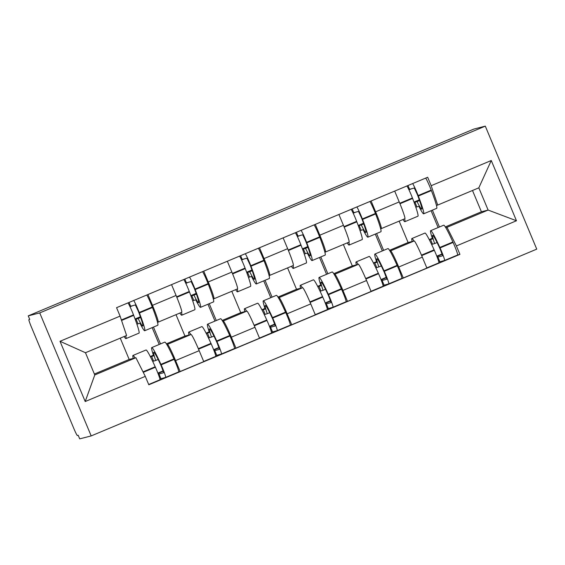 <?xml version="1.0" encoding="UTF-8"?>
<svg xmlns="http://www.w3.org/2000/svg" width="565" height="565" viewBox="0 0 565 565"><rect width="100%" height="100%" fill="white"/><g stroke="black" fill="none" stroke-linecap="round" stroke-linejoin="round"><path stroke-width="0.85" d="M28.25 315.863L29.747 319.444L28.907 319.663A7.776 0.558 -112.7 0 0 28.9 319.663A7.776 0.558 -112.7 0 0 31.365 326.973L73.817 428.461A7.776 0.558 -112.7 0 0 77.363 435.495L78.203 435.276L79.7 438.864L91.184 435.919L536.75 249.137L485.3 126.136L39.734 312.918L28.25 315.863L473.816 129.081L485.3 126.136M91.184 435.919L39.734 312.918M166.823 344.551L167.424 344.396A17.882 1.278 67.3 0 1 175.574 360.569L180.15 371.509L203.753 361.614L199.177 350.681A17.882 1.278 -112.7 0 0 191.027 334.501L184.96 336.062L176.012 314.67M153.461 327.071L160.509 343.923M158.151 322.156L181.725 312.268A17.882 1.278 -112.7 0 0 181.739 312.268A17.882 1.278 -112.7 0 0 176.075 295.453L152.479 305.347A17.882 1.278 67.3 0 1 158.136 322.163L157.529 322.318M158.136 322.163A17.882 1.278 67.3 0 1 158.122 322.163L181.739 312.268M152.479 305.347L147.952 294.527M178.759 371.869L180.15 371.509M176.075 295.453L171.548 284.633M222.603 321.167L223.21 321.012A17.882 1.278 67.3 0 1 231.36 337.185L235.937 348.125L259.54 338.23L254.963 327.297A17.882 1.278 -112.7 0 0 246.813 311.117L240.747 312.678L231.798 291.286M209.241 303.688L216.296 320.539M203.732 271.144L208.259 281.963A17.882 1.278 67.3 0 1 213.923 298.772L213.316 298.934M237.526 288.885L213.923 298.772A17.882 1.278 67.3 0 1 213.909 298.779L237.512 288.885A17.882 1.278 -112.7 0 0 237.526 288.885A17.882 1.278 -112.7 0 0 231.862 272.069L227.335 261.249M234.539 348.485L235.937 348.125M278.39 297.783L278.997 297.628A17.882 1.278 67.3 0 1 287.147 313.801L291.724 324.741L315.327 314.846L310.75 303.906A17.882 1.278 -112.7 0 0 302.6 287.733L296.526 289.294L287.578 267.895M265.027 280.304L272.076 297.155M259.519 247.76L264.046 258.579A17.882 1.278 67.3 0 1 269.71 275.388A17.882 1.278 67.3 0 1 269.696 275.395L269.102 275.551M290.325 325.101L291.724 324.741M269.717 275.381L293.299 265.501A17.882 1.278 -112.7 0 0 293.306 265.494A17.882 1.278 -112.7 0 0 287.649 248.685L283.122 237.865M334.176 274.399L334.784 274.244A17.882 1.278 67.3 0 1 342.934 290.417L347.51 301.357L371.106 291.462L366.537 280.523A17.882 1.278 -112.7 0 0 358.38 264.349L352.313 265.91L343.365 244.511M320.814 256.92L327.862 273.771M315.305 224.376L319.832 235.195A17.882 1.278 67.3 0 1 325.489 252.004A17.882 1.278 67.3 0 1 325.482 252.011L324.882 252.16M346.112 301.717L347.51 301.357M325.504 251.997L349.078 242.117A17.882 1.278 -112.7 0 0 349.092 242.11A17.882 1.278 -112.7 0 0 343.435 225.301L338.908 214.481M389.963 251.015L390.563 250.86A17.882 1.278 67.3 0 1 398.72 267.033L403.29 277.973L426.893 268.078L422.316 257.139A17.882 1.278 -112.7 0 0 414.166 240.965L408.1 242.519L399.151 221.127M376.601 233.529L383.649 250.387M371.092 200.985L375.619 211.811A17.882 1.278 67.3 0 1 381.276 228.62L380.669 228.776M381.276 228.62A17.882 1.278 67.3 0 1 381.262 228.627L404.879 218.726A17.882 1.278 -112.7 0 0 399.215 201.917L394.688 191.097M401.899 278.326L403.29 277.973M381.29 228.613L404.865 218.733A17.882 1.278 -112.7 0 0 404.879 218.726M389.525 250.309L408.1 242.519M333.738 273.693L352.313 265.91M277.952 297.077L296.526 289.294M222.172 320.461L240.747 312.678M166.385 343.845L184.96 336.062M135.897 357.723L145.29 376.361L85.209 401.538L60.01 341.295L120.084 316.11L126.595 335.49L85.47 352.73L94.772 374.962L135.897 357.723L129.173 359.446L120.26 338.138M94.383 374.03L129.173 359.446M445.312 226.925L481.408 211.79L488.125 210.067L478.823 187.834L437.706 205.074L431.194 185.694L427.67 177.269L116.559 307.685L120.084 316.11M431.194 185.694L491.268 160.517L516.474 220.76L456.393 245.945L447.007 227.307L488.125 210.067L516.474 220.76M145.29 376.361L148.814 384.786L459.924 254.37L456.393 245.945M481.408 211.79L472.495 190.49M445.75 227.631L447.007 227.307M437.706 205.074L436.455 205.392M432.387 210.145L439.436 226.996M457.685 254.942L459.924 254.37M163.229 370.838L157.875 373.084M130.049 306.774L132.93 305.566M131.165 306.018L129.936 306.534M186.951 282.634L185.715 283.15M242.731 259.25L241.502 259.766M298.518 235.866L297.289 236.382M354.304 212.475L353.076 212.991M410.091 189.091L408.862 189.607M219.008 347.454L213.655 349.7M185.836 283.39L188.717 282.182M274.795 324.07L269.441 326.316M241.615 260.006L244.504 258.791M330.582 300.686L325.228 302.932M297.402 236.622L300.29 235.407M386.368 277.302L381.015 279.548M353.189 213.231L356.07 212.023M442.155 253.918L436.794 256.164M408.975 189.847L411.857 188.639M85.209 401.538L94.772 374.962M60.01 341.295L85.47 352.73M478.823 187.834L491.268 160.517M129.901 306.456L135.36 304.938L138.369 311.343A24.493 1.752 67.3 0 1 142.783 326.069A24.493 1.752 67.3 0 1 142.761 326.076A24.493 1.752 67.3 0 1 138.164 318.519L135.212 319.402M136.907 324.169L139.958 323.215A29.542 2.112 -112.7 0 0 144.711 330.737A29.542 2.112 -112.7 0 0 144.732 330.73A29.542 2.112 -112.7 0 0 139.414 312.968L139.223 312.487A9.817 0.699 -112.7 0 0 133.686 300.502M124.145 336.514A29.542 2.112 -112.7 0 0 125.939 338.605A29.542 2.112 -112.7 0 0 125.96 338.597A29.542 2.112 -112.7 0 0 125.748 335.843M144.732 330.73L157.783 325.256A29.542 2.112 -112.7 0 0 157.783 325.256A29.542 2.112 -112.7 0 0 152.465 307.494L152.275 307.014A9.817 0.699 -112.7 0 0 146.745 295.036M127.965 302.904A9.817 0.699 67.3 0 1 133.502 314.882L133.693 315.369A29.542 2.112 67.3 0 1 139.011 333.124A29.542 2.112 67.3 0 1 138.99 333.131M135.028 357.942A29.542 2.112 -112.7 0 0 132.966 355.463L146.017 349.996A29.542 2.112 67.3 0 1 155.191 366.77L155.403 367.243A9.817 0.699 67.3 0 1 159.952 379.772A9.817 0.699 67.3 0 1 159.944 379.779L148.694 384.497L159.952 379.772M132.966 355.463A29.542 2.112 -112.7 0 0 133.227 358.408M159.916 379.016L165.665 377.378A9.817 0.699 -112.7 0 0 165.672 377.378A9.817 0.699 -112.7 0 0 161.131 364.842L160.912 364.368A29.542 2.112 -112.7 0 0 151.745 347.595A29.542 2.112 -112.7 0 0 153.609 355.851L150.459 356.847M178.724 371.904L165.672 377.378L178.717 371.904A9.817 0.699 -112.7 0 0 178.724 371.904A9.817 0.699 -112.7 0 0 174.182 359.375L173.964 358.895A29.542 2.112 -112.7 0 0 164.796 342.122L151.745 347.595M153.398 355.208L150.29 356.508M159.203 344.466L152.155 327.615M163.356 371.205L158.016 373.444M158.143 359.453L155.714 360.477A24.493 1.752 67.3 0 1 153.694 352.256A24.493 1.752 67.3 0 1 161.3 366.162L163.716 372.716L158.306 374.207M152.698 361.388L155.714 360.477M140.381 316.767L135.063 318.999M140.636 317.481L138.164 318.519M130.607 306.159L129.053 302.445M137.959 323.731L136.01 319.07M160.912 378.599L158.956 373.938M153.56 361.028L151.611 356.367M185.68 283.072L191.147 281.554L194.155 287.959A24.493 1.752 67.3 0 1 198.562 302.685A24.493 1.752 67.3 0 1 198.548 302.692A24.493 1.752 67.3 0 1 193.943 295.135L190.998 296.018M192.693 300.785L195.744 299.831A29.542 2.112 -112.7 0 0 200.497 307.353A29.542 2.112 -112.7 0 0 200.519 307.346A29.542 2.112 -112.7 0 0 195.193 289.584L195.01 289.103A9.817 0.699 -112.7 0 0 189.473 277.118M179.875 313.045A29.542 2.112 -112.7 0 0 181.725 315.221A29.542 2.112 -112.7 0 0 181.746 315.214A29.542 2.112 -112.7 0 0 181.513 312.36M213.549 301.88A29.542 2.112 -112.7 0 0 213.57 301.872A29.542 2.112 -112.7 0 0 208.252 284.11L208.061 283.63A9.817 0.699 -112.7 0 0 202.524 271.645M183.752 279.52A9.817 0.699 67.3 0 1 189.289 291.498L189.473 291.985A29.542 2.112 67.3 0 1 194.798 309.74A29.542 2.112 67.3 0 1 194.777 309.747M190.808 334.558A29.542 2.112 -112.7 0 0 188.752 332.079L201.804 326.612A29.542 2.112 67.3 0 1 210.978 343.379L211.19 343.859A9.817 0.699 67.3 0 1 215.731 356.388A9.817 0.699 67.3 0 1 215.724 356.395L203.683 361.445L215.731 356.388M188.752 332.079A29.542 2.112 -112.7 0 0 189.014 335.024M215.703 355.632L221.445 353.994A9.817 0.699 -112.7 0 0 221.452 353.994A9.817 0.699 -112.7 0 0 216.911 341.458L216.699 340.985A29.542 2.112 -112.7 0 0 207.524 324.211A29.542 2.112 -112.7 0 0 209.396 332.467L206.246 333.463M221.459 353.987L234.503 348.52A9.817 0.699 -112.7 0 0 234.51 348.52A9.817 0.699 -112.7 0 0 229.962 335.991L229.75 335.511A29.542 2.112 -112.7 0 0 220.576 318.738L207.524 324.211M209.177 331.825L206.077 333.124M214.99 321.082L207.934 304.231M219.142 347.821L213.796 350.06M213.93 336.069L211.494 337.093A24.493 1.752 67.3 0 1 209.481 328.872A24.493 1.752 67.3 0 1 217.08 342.778L219.503 349.332L214.093 350.823M208.485 338.004L211.494 337.093M196.168 293.383L190.85 295.615M196.422 294.097L193.943 295.135M186.394 282.775L184.84 279.061M193.746 300.347L191.789 295.686M216.692 355.216L214.742 350.554M209.347 337.644L207.39 332.983M241.467 259.688L246.933 258.17L249.942 264.575A24.493 1.752 67.3 0 1 254.349 279.301A24.493 1.752 67.3 0 1 254.335 279.301A24.493 1.752 67.3 0 1 249.73 271.751L246.785 272.634M248.48 277.401L251.531 276.447A29.542 2.112 -112.7 0 0 256.284 283.969A29.542 2.112 -112.7 0 0 256.305 283.962A29.542 2.112 -112.7 0 0 250.98 266.2L250.796 265.72A9.817 0.699 -112.7 0 0 245.259 253.734M235.662 289.661A29.542 2.112 -112.7 0 0 237.512 291.837A29.542 2.112 -112.7 0 0 237.533 291.83A29.542 2.112 -112.7 0 0 237.293 288.976M269.336 278.496A29.542 2.112 -112.7 0 0 269.357 278.488A29.542 2.112 -112.7 0 0 264.032 260.726L263.848 260.246A9.817 0.699 -112.7 0 0 258.311 248.261M239.539 256.136A9.817 0.699 67.3 0 1 245.076 268.114L245.259 268.601A29.542 2.112 67.3 0 1 250.585 286.356A29.542 2.112 67.3 0 1 250.563 286.363L237.533 291.83M246.594 311.174A29.542 2.112 -112.7 0 0 244.539 308.695L257.591 303.228A29.542 2.112 67.3 0 1 266.765 319.995L266.977 320.475A9.817 0.699 67.3 0 1 271.518 333.004A9.817 0.699 67.3 0 1 271.511 333.011L259.469 338.061L271.518 333.004M244.539 308.695A29.542 2.112 -112.7 0 0 244.793 311.64M271.483 332.248L277.231 330.61A9.817 0.699 -112.7 0 0 277.238 330.61A9.817 0.699 -112.7 0 0 272.697 318.074L272.485 317.601A29.542 2.112 -112.7 0 0 263.311 300.827A29.542 2.112 -112.7 0 0 265.176 309.083L262.033 310.079M290.29 325.136L277.238 330.61L290.283 325.136A9.817 0.699 -112.7 0 0 290.29 325.136A9.817 0.699 -112.7 0 0 285.749 312.6L285.537 312.127A29.542 2.112 -112.7 0 0 276.363 295.354L263.311 300.827M264.964 308.441L261.863 309.74M270.769 297.699L263.721 280.847M274.922 324.437L269.583 326.676M269.71 312.685L267.28 313.702A24.493 1.752 67.3 0 1 265.268 305.488A24.493 1.752 67.3 0 1 272.867 319.395L275.289 325.949L269.879 327.439M264.272 314.62L267.28 313.702M251.955 269.999L246.637 272.231M252.202 270.713L249.73 271.751M242.18 259.392L240.626 255.677M249.525 276.963L247.576 272.302M272.478 331.832L270.529 327.17M265.126 314.26L263.177 309.599M297.254 236.304L302.72 234.786L305.721 241.191A24.493 1.752 67.3 0 1 310.136 255.91A24.493 1.752 67.3 0 1 310.114 255.917A24.493 1.752 67.3 0 1 305.517 248.367L302.572 249.25M304.267 254.017L307.311 253.064A29.542 2.112 -112.7 0 0 312.071 260.578A29.542 2.112 -112.7 0 0 312.092 260.571A29.542 2.112 -112.7 0 0 306.767 242.816L306.583 242.329A9.817 0.699 -112.7 0 0 301.046 230.351M291.448 266.277A29.542 2.112 -112.7 0 0 293.291 268.453A29.542 2.112 -112.7 0 0 293.313 268.446A29.542 2.112 -112.7 0 0 293.08 265.592M325.122 255.112A29.542 2.112 -112.7 0 0 325.143 255.105A29.542 2.112 -112.7 0 0 319.818 237.342L319.635 236.862A9.817 0.699 -112.7 0 0 314.098 224.877M295.326 232.752A9.817 0.699 67.3 0 1 300.863 244.73L301.046 245.21A29.542 2.112 67.3 0 1 306.364 262.972A29.542 2.112 67.3 0 1 306.343 262.979M302.381 287.79A29.542 2.112 -112.7 0 0 300.326 285.311L313.377 279.837A29.542 2.112 67.3 0 1 322.544 296.611L322.763 297.091A9.817 0.699 67.3 0 1 327.305 309.62A9.817 0.699 67.3 0 1 327.297 309.627L315.249 314.67L327.305 309.62M300.326 285.311A29.542 2.112 -112.7 0 0 300.58 288.249M327.269 308.864L333.018 307.226A9.817 0.699 -112.7 0 0 333.025 307.226A9.817 0.699 -112.7 0 0 328.484 294.69L328.265 294.217A29.542 2.112 -112.7 0 0 319.098 277.443A29.542 2.112 -112.7 0 0 320.962 285.699L317.82 286.688M346.077 301.752L333.025 307.226L346.07 301.752A9.817 0.699 -112.7 0 0 346.077 301.752A9.817 0.699 -112.7 0 0 341.535 289.216L341.324 288.743A29.542 2.112 -112.7 0 0 332.149 271.97L319.098 277.443M320.751 285.057L317.643 286.356M326.556 274.315L319.507 257.463M330.709 301.053L325.369 303.292M325.497 289.301L323.067 290.318A24.493 1.752 67.3 0 1 321.054 282.105A24.493 1.752 67.3 0 1 328.653 296.004L331.069 302.565L325.666 304.055M320.051 291.236L323.067 290.318M307.741 246.615L302.416 248.847M307.989 247.329L305.517 248.367M297.96 236.008L296.406 232.293M305.312 253.579L303.363 248.918M328.265 308.448L326.316 303.786M320.913 290.876L318.964 286.208M353.04 212.92L358.5 211.402L361.508 217.808A24.493 1.752 67.3 0 1 365.922 232.526A24.493 1.752 67.3 0 1 365.901 232.533A24.493 1.752 67.3 0 1 361.303 224.976L358.351 225.866M360.053 230.633L363.097 229.68A29.542 2.112 -112.7 0 0 367.85 237.194A29.542 2.112 -112.7 0 0 367.872 237.187A29.542 2.112 -112.7 0 0 362.553 219.432L362.363 218.945A9.817 0.699 -112.7 0 0 356.833 206.967M347.235 242.894A29.542 2.112 -112.7 0 0 349.078 245.069A29.542 2.112 -112.7 0 0 349.099 245.062A29.542 2.112 -112.7 0 0 348.866 242.208M367.872 237.187L380.923 231.721A29.542 2.112 -112.7 0 0 380.923 231.721A29.542 2.112 -112.7 0 0 375.605 213.958L375.421 213.478A9.817 0.699 -112.7 0 0 369.884 201.493M351.105 209.361A9.817 0.699 67.3 0 1 356.642 221.346L356.833 221.826A29.542 2.112 67.3 0 1 362.151 239.588A29.542 2.112 67.3 0 1 362.13 239.595M358.168 264.406A29.542 2.112 -112.7 0 0 356.105 261.927L369.164 256.454A29.542 2.112 67.3 0 1 378.331 273.227L378.543 273.707A9.817 0.699 67.3 0 1 383.091 286.236A9.817 0.699 67.3 0 1 383.084 286.236L371.036 291.286L383.091 286.236M356.105 261.927A29.542 2.112 -112.7 0 0 356.367 264.865M383.056 285.473L388.805 283.842A9.817 0.699 -112.7 0 0 388.812 283.835A9.817 0.699 -112.7 0 0 384.271 271.306L384.052 270.833A29.542 2.112 -112.7 0 0 374.885 254.059A29.542 2.112 -112.7 0 0 376.749 262.315L373.599 263.304M401.863 278.368L388.812 283.835L401.856 278.368A9.817 0.699 -112.7 0 0 401.863 278.368A9.817 0.699 -112.7 0 0 397.322 265.832L397.103 265.359A29.542 2.112 -112.7 0 0 387.936 248.586L374.885 254.059M376.537 261.673L373.43 262.972M382.343 250.931L375.294 234.08M386.495 277.669L381.156 279.908M381.283 265.917L378.854 266.934A24.493 1.752 67.3 0 1 376.834 258.721A24.493 1.752 67.3 0 1 384.44 272.62L386.856 279.181L381.446 280.671M375.838 267.852L378.854 266.934M363.528 223.232L358.203 225.463M363.775 223.945L361.303 224.976M353.747 212.624L352.193 208.909M361.099 230.195L359.149 225.534M384.052 285.064L382.095 280.395M376.7 267.485L374.75 262.824M408.82 189.536L414.286 188.018L417.295 194.424A24.493 1.752 67.3 0 1 421.709 209.142A24.493 1.752 67.3 0 1 421.688 209.149A24.493 1.752 67.3 0 1 417.083 201.592L414.138 202.482M415.833 207.249L418.884 206.296A29.542 2.112 -112.7 0 0 423.637 213.81A29.542 2.112 -112.7 0 0 423.658 213.803A29.542 2.112 -112.7 0 0 418.34 196.048L418.149 195.561A9.817 0.699 -112.7 0 0 412.612 183.583M403.014 219.51A29.542 2.112 -112.7 0 0 404.865 221.685A29.542 2.112 -112.7 0 0 404.886 221.678A29.542 2.112 -112.7 0 0 404.653 218.825M436.689 208.344A29.542 2.112 -112.7 0 0 436.71 208.337A29.542 2.112 -112.7 0 0 431.392 190.575L431.201 190.094A9.817 0.699 -112.7 0 0 425.664 178.109M406.892 185.977A9.817 0.699 67.3 0 1 412.429 197.962L412.612 198.442A29.542 2.112 67.3 0 1 417.938 216.204A29.542 2.112 67.3 0 1 417.916 216.211L404.886 221.678M413.947 241.022A29.542 2.112 -112.7 0 0 411.892 238.543L424.944 233.07A29.542 2.112 67.3 0 1 434.118 249.843L434.33 250.316A9.817 0.699 67.3 0 1 438.871 262.852A9.817 0.699 67.3 0 1 438.864 262.852L426.822 267.902L438.871 262.852M411.892 238.543A29.542 2.112 -112.7 0 0 412.153 241.481M438.843 262.089L444.591 260.458A9.817 0.699 -112.7 0 0 444.599 260.451A9.817 0.699 -112.7 0 0 440.05 247.922L439.838 247.449A29.542 2.112 -112.7 0 0 430.664 230.675A29.542 2.112 -112.7 0 0 432.536 238.931L429.386 239.92M457.65 254.985L444.599 260.451L457.643 254.985A9.817 0.699 -112.7 0 0 457.65 254.985A9.817 0.699 -112.7 0 0 453.102 242.449L452.89 241.975A29.542 2.112 -112.7 0 0 443.723 225.202L430.664 230.675M432.317 238.289L429.216 239.588M438.129 227.547L431.081 210.696M442.282 254.278L436.936 256.517M437.07 242.533L434.64 243.55A24.493 1.752 67.3 0 1 432.62 235.337A24.493 1.752 67.3 0 1 440.22 249.236L442.642 255.79L437.232 257.287M431.625 244.461L434.64 243.55M419.308 199.848L413.99 202.079M419.562 200.554L417.083 201.592M409.533 189.24L407.979 185.525M416.885 206.811L414.929 202.15M439.831 261.673L437.882 257.011M432.486 244.101L430.53 239.44M414.166 240.965L390.563 250.86M358.38 264.349L334.784 274.244M302.6 287.733L278.997 297.628M246.813 311.117L223.21 321.012M191.027 334.501L167.424 344.396M343.435 225.301L319.832 235.195M287.649 248.685L264.046 258.579M231.862 272.069L208.259 281.963M399.215 201.917L375.619 211.811M366.537 280.523L342.934 290.417M310.75 303.906L287.147 313.801M254.963 327.297L231.36 337.185M199.177 350.681L175.574 360.569M422.316 257.139L398.72 267.033M152.275 307.014L139.223 312.487M133.502 314.882L121.383 319.967M133.693 315.369L121.546 320.461M155.191 366.77L143.023 371.869M155.403 367.243L143.263 372.335M174.182 359.375L161.131 364.842M152.465 307.494L139.414 312.968M173.964 358.895L160.912 364.368M208.061 283.63L195.01 289.103M189.289 291.498L176.64 296.802M189.473 291.985L176.831 297.282M210.978 343.379L198.336 348.683M211.19 343.859L198.541 349.163M229.962 335.991L216.911 341.458M208.252 284.11L195.193 289.584M229.75 335.511L216.699 340.985M263.848 260.246L250.796 265.72M245.076 268.114L232.42 273.418M245.259 268.601L232.618 273.898M266.765 319.995L254.116 325.299M266.977 320.475L254.321 325.779M285.749 312.6L272.697 318.074M264.032 260.726L250.98 266.2M285.537 312.127L272.485 317.601M319.635 236.862L306.583 242.329M300.863 244.73L288.207 250.034M301.046 245.21L288.404 250.514M322.544 296.611L309.903 301.915M322.763 297.091L310.107 302.395M341.535 289.216L328.484 294.69M319.818 237.342L306.767 242.816M341.324 288.743L328.265 294.217M375.421 213.478L362.363 218.945M356.642 221.346L343.993 226.65M356.833 221.826L344.191 227.13M378.331 273.227L365.689 278.531M378.543 273.707L365.894 279.011M397.322 265.832L384.271 271.306M375.605 213.958L362.553 219.432M397.103 265.359L384.052 270.833M431.201 190.094L418.149 195.561M412.429 197.962L399.78 203.266M412.612 198.442L399.971 203.746M434.118 249.843L421.476 255.147M434.33 250.316L421.681 255.62M453.102 242.449L440.05 247.922M431.392 190.575L418.34 196.048M452.89 241.975L439.838 247.449M349.092 242.11L325.489 252.004M293.306 265.494L269.71 275.388M139.011 333.124L125.96 338.597M194.798 309.74L181.746 315.214M234.51 348.52L221.452 353.994M213.57 301.872L200.519 307.346M269.357 278.488L256.305 283.962M306.364 262.972L293.313 268.446M325.143 255.105L312.092 260.571M362.151 239.588L349.099 245.062M436.71 208.337L423.658 213.803"/></g></svg>
